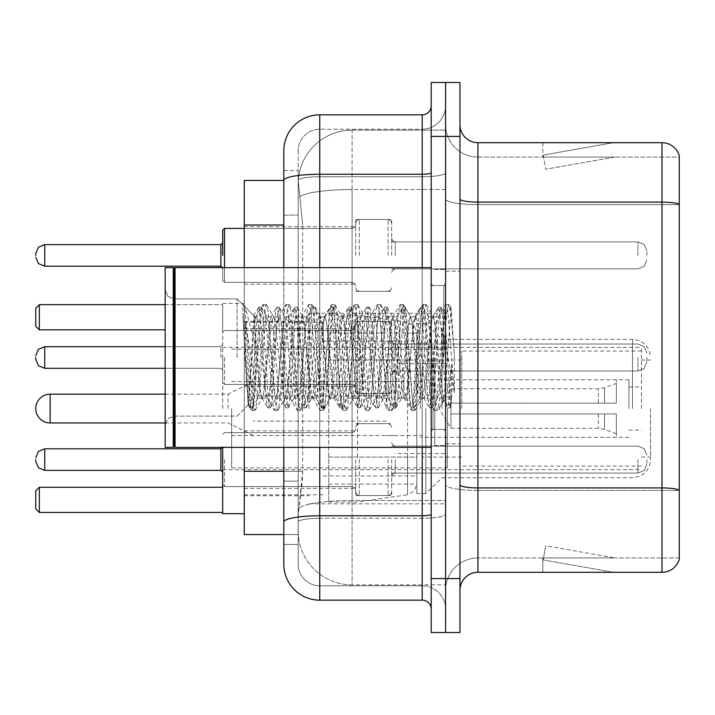 <?xml version="1.0" encoding="UTF-8"?>
<svg xmlns="http://www.w3.org/2000/svg" width="715" height="715" viewBox="0 0 715 715"><rect width="100%" height="100%" fill="white"/><g stroke="black" fill="none" stroke-linecap="round" stroke-linejoin="round"><path stroke-width="0.54" stroke-dasharray="3.58 2.68" d="M445.579 408.551L445.579 313.286L445.579 408.551M308.969 408.551L308.969 313.286L308.969 408.551M355.704 255.407L355.704 219.451L355.704 255.407M244.262 255.407L244.262 226.646L244.262 255.407M355.704 357.5L355.704 321.553L355.704 357.5M244.262 357.5L244.262 328.739L244.262 357.5M355.704 459.593L355.704 495.549L355.704 459.593M244.262 459.593L244.262 488.354L244.262 459.593M391.65 255.407L391.65 219.451L391.65 255.407M391.65 357.5L391.65 321.553L391.65 357.5M391.65 459.593L391.65 495.549L391.65 459.593M445.579 255.407L445.579 241.92L445.579 255.407M445.579 357.5L445.579 445.579L445.579 357.5M445.579 459.593L445.579 473.08L445.579 459.593M283.801 471.265L302.686 471.265L302.338 480.632L298.405 512.986L302.686 471.265L302.686 225.011L302.686 471.265L244.262 471.265L244.262 534.552L298.307 534.552L298.182 530.959A53.929 53.929 0 0 0 352.111 584.879L445.579 584.879L445.579 500.5L445.579 584.879L352.111 584.879L352.111 500.5L352.111 584.879A53.929 53.929 0 0 1 298.182 530.959L298.182 519.984L298.307 534.552L283.801 534.552L283.801 215.126L283.801 481.15L298.182 481.15L298.182 544.437L283.801 544.437L283.801 528.26L283.801 544.437L298.182 544.437L298.182 215.126L298.182 481.15L283.801 481.15M298.405 512.986L298.182 519.984L298.405 512.986M244.262 408.551L244.262 303.392L244.262 408.551M352.111 130.121L445.579 130.121L445.579 189.529L445.579 130.121L352.111 130.121A53.929 53.929 0 0 0 298.262 181.19L302.686 225.011L298.262 181.19A53.929 53.929 0 0 1 352.111 130.121L352.111 189.529L445.579 189.529L445.579 500.5L445.579 189.529L352.111 189.529L352.111 130.121A53.929 53.929 0 0 0 298.262 181.19M283.801 180.448L244.262 180.448L244.262 471.265M244.262 447.376L244.262 267.625M283.801 564.207A35.947 35.947 0 0 0 319.757 600.162L319.757 585.782A21.566 21.566 0 0 1 298.182 564.207L298.182 180.493L298.182 564.207A21.566 21.566 0 0 0 319.757 585.782L422.207 585.782L422.207 528.26L422.207 600.162A8.991 8.991 0 0 1 431.199 609.144L431.199 105.856L431.199 609.144M445.579 528.26L445.579 172.69L445.579 528.26M431.199 357.5L431.199 447.376L431.199 357.5M431.199 136.413L431.199 82.484L445.579 82.484L445.579 136.413L445.579 82.484L459.959 82.484L459.959 136.413L445.579 136.413L445.579 578.587L445.579 136.413L431.199 136.413L431.199 578.587L445.579 578.587L445.579 632.516L445.579 578.587L459.959 578.587L459.959 136.413M459.959 578.587L459.959 632.516L431.199 632.516L431.199 578.587M445.579 105.856L445.579 172.69L445.579 105.856A23.372 23.372 0 0 1 422.207 129.218A23.372 23.372 0 0 0 445.579 105.856A23.372 23.372 0 0 1 422.207 129.218L422.207 585.782L319.757 585.782L319.757 518.277L422.207 518.277A23.372 4.058 0 0 0 445.579 514.219A23.372 4.058 0 0 1 422.207 518.277L422.207 129.218L319.757 129.218L422.207 129.218M431.199 172.69A8.991 1.564 0 0 1 422.207 174.254L319.757 174.254A35.947 6.238 180 0 0 283.801 180.493L283.801 522.022A35.947 6.238 180 0 1 319.757 515.774L319.757 114.838A35.947 35.947 0 0 0 283.801 150.793A35.947 35.947 0 0 1 319.757 114.838L422.207 114.838A8.991 8.991 0 0 0 431.199 105.856A8.991 8.991 0 0 1 422.207 114.838L422.207 528.26L422.207 518.277L319.757 518.277L319.757 129.218L319.757 176.748L422.207 176.748A23.372 4.058 0 0 0 445.579 172.69A23.372 4.058 0 0 1 422.207 176.748L319.757 176.748L319.757 528.26L319.757 515.774L422.207 515.774A8.991 1.564 -0 0 0 431.199 514.219M319.757 600.162L422.207 600.162M283.801 170.563L298.182 170.563L283.801 170.563L283.801 215.126L298.182 215.126L298.182 170.563L298.182 215.126L283.801 215.126M283.801 522.022L283.801 528.26M283.801 447.376L283.801 267.625M298.182 150.793L298.182 180.493L298.182 150.793A21.566 21.566 0 0 1 319.757 129.218A21.566 21.566 0 0 0 298.182 150.793A21.566 21.566 0 0 1 319.757 129.218M445.579 609.144A23.372 23.372 0 0 0 422.207 585.782A23.372 23.372 0 0 1 445.579 609.144A23.372 23.372 0 0 0 422.207 585.782M459.959 357.5L459.959 271.217L459.959 357.5M434.792 357.5L434.792 445.579L434.792 357.5M445.579 500.402L445.579 198.993L445.579 500.402M679.25 490.159L679.25 155.647A17.973 17.973 0 0 0 661.992 142.696L661.992 487.916A17.973 3.119 180 0 1 679.25 490.159L679.25 557.923L477.933 557.923L477.933 142.696A17.973 17.973 0 0 1 459.959 124.723L459.959 198.993L459.959 124.723M459.959 590.277L459.959 198.993L459.959 590.277A17.973 17.973 0 0 1 477.933 572.304L477.933 500.402L477.933 557.923L679.25 557.923L679.25 157.077L477.933 157.077A32.354 32.354 0 0 1 445.579 124.723L445.579 198.993L445.579 124.723A32.354 32.354 0 0 0 477.933 157.077L477.933 490.41A32.354 5.622 0 0 1 445.579 484.797A32.354 5.622 0 0 0 477.933 490.41L477.933 157.077A32.354 32.354 0 0 1 445.579 124.723M612.219 572.08A14.38 14.38 0 0 0 614.721 572.304L542.819 572.304L614.721 572.304A14.38 14.38 0 0 1 612.219 572.08A14.38 14.38 0 0 0 614.721 572.304A14.38 14.38 0 0 1 612.219 572.08A14.38 14.38 0 0 0 614.721 572.304A14.38 14.38 0 0 1 612.219 572.08A14.38 14.38 0 0 0 614.721 572.304A14.38 14.38 0 0 1 612.219 572.08A14.38 14.38 0 0 0 614.721 572.304A14.38 14.38 0 0 1 612.219 572.08A14.38 14.38 0 0 0 614.721 572.304A14.38 14.38 0 0 1 612.219 572.08A14.38 14.38 0 0 0 614.721 572.304A14.38 14.38 0 0 1 612.219 572.08A14.38 14.38 0 0 0 614.721 572.304A14.38 14.38 0 0 1 612.219 572.08A14.38 14.38 0 0 0 614.721 572.304A14.38 14.38 0 0 1 612.219 572.08L543.186 559.908L612.219 572.08M542.819 557.923L542.819 572.304L542.819 557.923L543.534 557.923L543.186 559.908L543.534 557.923L542.819 557.923L542.819 572.304L542.819 557.923L543.534 557.923L543.186 559.908L543.534 557.923L542.819 557.923L542.819 572.304L542.819 557.923L543.534 557.923L543.186 559.908L543.534 557.923L542.819 557.923L542.819 572.304L542.819 557.923L543.534 557.923L543.186 559.908L543.534 557.923L542.819 557.923L542.819 572.304L542.819 557.923L543.534 557.923L543.186 559.908L543.534 557.923L542.819 557.923L542.819 572.304L542.819 557.923L543.534 557.923L543.186 559.908L543.534 557.923L542.819 557.923L542.819 572.304L542.819 557.923L543.534 557.923L543.186 559.908L543.534 557.923L542.819 557.923L542.819 572.304L542.819 557.923L543.534 557.923L543.186 559.908L543.534 557.923L542.819 557.923L542.819 572.304L542.819 557.923L543.534 557.923L543.186 559.908L543.534 557.923L542.819 557.923M459.959 484.797A17.973 3.119 0 0 0 477.933 487.916L661.992 487.916L661.992 572.304A17.973 17.973 0 0 0 679.25 559.353M661.992 572.304L477.933 572.304M679.25 155.647A17.973 17.973 0 0 0 661.992 142.696L477.933 142.696M614.721 142.696L542.819 142.696L614.721 142.696A14.38 14.38 0 0 0 612.219 142.92A14.38 14.38 0 0 1 614.721 142.696A14.38 14.38 0 0 0 612.219 142.92A14.38 14.38 0 0 1 614.721 142.696A14.38 14.38 0 0 0 612.219 142.92A14.38 14.38 0 0 1 614.721 142.696A14.38 14.38 0 0 0 612.219 142.92A14.38 14.38 0 0 1 614.721 142.696A14.38 14.38 0 0 0 612.219 142.92A14.38 14.38 0 0 1 614.721 142.696A14.38 14.38 0 0 0 612.219 142.92A14.38 14.38 0 0 1 614.721 142.696A14.38 14.38 0 0 0 612.219 142.92A14.38 14.38 0 0 1 614.721 142.696A14.38 14.38 0 0 0 612.219 142.92A14.38 14.38 0 0 1 614.721 142.696A14.38 14.38 0 0 0 612.219 142.92A14.38 14.38 0 0 1 614.721 142.696M614.721 557.923L543.534 557.923L614.721 557.923L543.534 557.923L614.721 557.923L543.534 557.923L614.721 557.923L543.534 557.923L614.721 557.923L543.534 557.923L614.721 557.923L543.534 557.923L614.721 557.923L543.534 557.923L614.721 557.923L543.534 557.923L614.721 557.923L543.534 557.923L614.721 557.923L545.679 545.751L543.534 557.923L545.679 545.751L543.534 557.923L545.679 545.751L543.534 557.923L545.679 545.751L543.534 557.923L545.679 545.751L543.534 557.923L545.679 545.751L543.534 557.923L545.679 545.751L543.534 557.923L545.679 545.751L543.534 557.923L545.679 545.751L543.534 557.923L545.679 545.751L614.721 557.923M477.933 157.077L679.25 157.077L679.25 490.41L477.933 490.41L679.25 490.41M543.534 157.077L542.819 157.077L543.534 157.077L542.819 157.077L543.534 157.077L542.819 157.077L543.534 157.077L542.819 157.077L543.534 157.077L542.819 157.077L543.534 157.077L542.819 157.077L543.534 157.077L542.819 157.077L543.534 157.077L542.819 157.077L543.534 157.077L542.819 157.077L543.534 157.077L543.186 155.092L612.219 142.92L543.186 155.092L543.534 157.077L543.186 155.092L612.219 142.92L543.186 155.092L543.534 157.077L543.186 155.092L612.219 142.92L543.186 155.092L543.534 157.077L543.186 155.092L612.219 142.92L543.186 155.092L543.534 157.077L543.186 155.092L612.219 142.92L543.186 155.092L543.534 157.077L543.186 155.092L612.219 142.92L543.186 155.092L543.534 157.077L543.186 155.092L612.219 142.92L543.186 155.092L543.534 157.077L543.186 155.092L612.219 142.92L543.186 155.092L543.534 157.077L543.186 155.092L612.219 142.92L543.186 155.092L543.534 157.077L614.721 157.077L543.534 157.077L614.721 157.077L543.534 157.077L614.721 157.077L543.534 157.077L614.721 157.077L543.534 157.077L614.721 157.077L543.534 157.077L614.721 157.077L543.534 157.077L614.721 157.077L543.534 157.077L614.721 157.077L543.534 157.077L614.721 157.077L543.534 157.077L545.679 169.249L543.534 157.077M445.579 590.277A32.354 32.354 0 0 1 477.933 557.923A32.354 32.354 0 0 0 445.579 590.277A32.354 32.354 0 0 1 477.933 557.923M542.819 142.696L542.819 157.077L542.819 142.696M614.721 157.077L545.679 169.249L614.721 157.077M174.156 446.473L173.253 447.376L173.253 267.625L173.253 447.376L173.253 267.625L174.156 268.527L174.156 446.473L174.156 357.5L174.156 446.473L175.059 447.376L175.059 267.625L175.059 357.5L175.059 267.625L431.199 267.625M173.253 447.376L165.165 447.376L165.165 267.625L165.165 425.094L165.165 267.625L173.253 267.625M237.067 357.5L237.067 298.888L237.067 357.5M441.986 357.5L441.986 388.2L443.97 399.614L451.156 308.12L454.338 354.452L454.338 392.615L448.046 357.5L441.986 331.394L441.986 357.5L438.983 392.687L437.491 398.13L441.986 398.13L441.986 357.5L444.828 314.019L450.53 406.683L451.71 397.281L451.71 364.614C448.752 388.459 445.508 399.631 441.986 398.13C440.485 395.726 438.983 382.185 437.491 357.5L434.497 322.313L432.995 316.87L432.62 317.192L431.494 322.313L425.505 392.687L424.004 398.13L423.629 397.808L422.511 392.687L416.514 322.313L415.022 316.87L414.646 317.192L413.52 322.313L407.532 392.687L406.031 398.13L405.655 397.808L404.538 392.687L398.541 322.313L397.048 316.87L395.547 322.313L389.559 392.687L388.057 398.13L386.556 392.687L380.568 322.313L379.066 316.87L377.574 322.313L371.577 392.687L370.084 398.13L368.582 392.687L362.594 322.313L361.093 316.87L359.6 322.313L353.603 392.687L352.111 398.13L350.609 392.687L344.621 322.313L343.12 316.87L341.618 322.313L335.63 392.687L334.128 398.13L332.636 392.687L326.639 322.313L325.146 316.87L323.645 322.313L317.657 392.687L316.155 398.13L314.663 392.687L308.666 322.313L307.173 316.87L305.671 322.313L299.683 392.687L298.182 398.13L296.689 392.687L290.692 322.313L289.2 316.87L287.698 322.313L281.71 392.687L280.209 398.13L278.707 392.687L272.719 322.313L271.217 316.87L269.725 322.313L263.728 392.687L262.235 398.13L260.734 392.687L253.905 315.726L248.203 404.967L245.361 357.5L245.317 321.384L255.041 381.238L255.041 324.807M437.491 398.13L435.989 392.687L430.001 322.313L428.5 316.87L427.007 322.313L421.01 392.687L419.517 398.13L418.016 392.687L412.028 322.313L410.526 316.87L409.025 322.313L403.037 392.687L401.535 398.13L400.043 392.687L394.045 322.313L392.553 316.87L391.051 322.313L385.063 392.687L383.562 398.13L382.069 392.687L376.072 322.313L374.58 316.87L373.078 322.313L367.09 392.687L365.588 398.13L364.087 392.687L358.099 322.313L356.597 316.87L355.105 322.313L349.108 392.687L347.615 398.13L346.114 392.687L340.126 322.313L338.624 316.87L337.131 322.313L331.134 392.687L329.642 398.13L328.14 392.687L322.152 322.313L320.651 316.87L319.149 322.313L313.161 392.687L312.044 397.808L311.669 398.13L310.167 392.687L304.179 322.313L302.677 316.87L301.176 322.313L295.188 392.687L294.062 397.808L293.686 398.13L292.194 392.687L286.197 322.313L284.704 316.87L283.203 322.313L277.214 392.687L276.088 397.808L275.713 398.13L274.22 392.687L268.223 322.313L266.731 316.87L265.229 322.313L259.241 392.687L257.74 398.13L256.238 392.687L255.041 381.238M441.986 398.13L447.295 407.604L446.097 401.115L440.109 313.885L438.608 307.137L437.115 313.885L431.118 401.115L429.626 407.863L428.124 401.115L422.136 313.885L420.635 307.137L419.142 313.885L413.145 401.115L411.652 407.863L410.151 401.115L404.163 313.885L402.661 307.137L401.16 313.885L395.172 401.115L393.67 407.863L392.178 401.115L386.18 313.885L384.688 307.137L383.186 313.885L377.198 401.115L375.697 407.863L374.204 401.115L368.207 313.885L366.715 307.137L365.213 313.885L359.225 401.115L357.723 407.863L356.231 401.115L350.234 313.885L348.741 307.137L347.24 313.885L341.252 401.115L339.75 407.863L338.249 401.115L332.261 313.885L330.759 307.137L329.266 313.885L323.269 401.115L321.777 407.863L320.275 401.115L314.287 313.885L312.786 307.137L311.293 313.885L305.296 401.115L303.804 407.863L302.302 401.115L296.314 313.885L294.812 307.137L293.311 313.885L287.323 401.115L285.821 407.863L284.329 401.115L278.332 313.885L276.839 307.137L275.338 313.885L269.349 401.115L267.848 407.863L266.355 401.115L260.358 313.885L258.866 307.137L257.364 313.885L251.376 401.115L249.875 407.863L248.382 401.115L245.317 356.195M451.71 364.614L449.1 401.115L447.295 407.604M451.71 397.281L450.155 407.604L448.35 401.115L442.353 313.885L440.86 307.137L439.359 313.885L433.37 401.115L431.869 407.863L430.376 401.115L424.379 313.885L422.887 307.137L421.385 313.885L415.397 401.115L413.896 407.863L412.394 401.115L406.406 313.885L404.905 307.137L403.412 313.885L397.415 401.115L395.922 407.863L394.421 401.115L388.433 313.885L386.931 307.137L385.439 313.885L379.442 401.115L377.949 407.863L376.447 401.115L370.459 313.885L368.958 307.137L367.465 313.885L361.468 401.115L359.976 407.863L358.474 401.115L352.486 313.885L350.985 307.137L349.483 313.885L343.495 401.115L341.993 407.863L340.501 401.115L334.504 313.885L333.315 307.396L331.51 313.885L325.522 401.115L324.02 407.863L322.528 401.115L316.531 313.885L315.342 307.396L313.536 313.885L307.548 401.115L306.047 407.863L304.545 401.115L298.557 313.885L297.369 307.396L295.563 313.885L289.566 401.115L288.074 407.863L286.572 401.115L280.584 313.885L279.386 307.396L277.59 313.885L271.593 401.115L270.1 407.863L268.599 401.115L262.611 313.885L261.413 307.396L259.608 313.885L253.619 401.115L252.431 407.604L250.625 401.115L245.317 321.384M650.489 408.551L650.489 459.781L650.489 408.551M641.507 408.551L641.507 347.436L641.507 408.551M222.687 513.701L222.687 447.376M323.35 408.551L323.35 322.268L323.35 408.551M416.818 408.551L416.818 493.573L416.818 408.551M425.8 408.551L425.8 493.573L425.8 408.551M441.986 408.551L441.986 339.348L441.986 408.551M222.687 408.551L222.687 303.392L222.687 408.551M222.687 487.281L222.687 512.441L222.687 487.281L39.343 487.281L35.75 490.874L35.75 508.848L39.343 512.441L222.687 512.441M165.165 304.653L222.687 304.653L222.687 329.821L222.687 304.653L39.343 304.653L35.75 308.245L35.75 326.228L39.343 329.821L165.165 329.821M39.343 512.441L39.343 487.281M39.343 329.821L39.343 304.653M461.756 408.551L461.756 351.029L461.756 408.551M628.923 408.551L628.923 379.79L628.923 408.551M422.207 408.551L422.207 457.082L422.207 408.551M231.678 408.551L231.678 467.869L231.678 408.551M447.376 408.551L447.376 467.869L447.376 408.551M416.818 457.073L416.818 333.056L416.818 360.02L328.739 360.02L328.739 502.019L328.739 457.082L416.818 457.073L416.818 484.064L328.739 484.046L328.739 457.082L416.818 457.082M357.5 457.082L357.5 315.083L357.5 360.02L328.739 360.02L328.739 333.056L328.739 484.046M407.586 360.02L407.586 494.735L414.191 491.107L416.818 484.064L416.818 333.038L416.818 360.02L357.5 360.02M395.243 408.551L395.243 363.613L395.243 408.551M386.261 408.551L386.261 381.587L386.261 408.551M253.244 408.551L253.244 381.587L253.244 408.551M228.085 408.551L228.085 394.171L228.085 408.551M450.968 408.551L450.968 388.772L450.968 413.94L450.968 403.153L450.968 413.94L616.339 413.94L616.339 437.312L616.339 413.94L450.968 413.94L616.339 413.94L616.339 433.71L616.339 413.94L450.968 413.94L450.968 428.321L450.968 408.551M420.411 408.551L420.411 363.613L420.411 408.551M450.968 403.153L616.339 403.153L616.339 379.79L616.339 403.153L450.968 403.153L616.339 403.153L616.339 383.383L616.339 403.153L450.968 403.153M441.986 331.394L440.735 322.313L438.84 316.87L436.937 322.313L429.322 392.687L427.418 398.13L425.523 392.687L417.909 322.313L416.005 316.87L415.406 317.38L414.11 322.313L406.495 392.687L404.592 398.13L402.688 392.687L395.082 322.313L393.179 316.87L392.58 317.38L391.275 322.313L383.669 392.687L381.765 398.13L379.862 392.687L372.256 322.313L370.352 316.87L368.448 322.313L360.843 392.687L358.939 398.13L357.035 392.687L349.429 322.313L347.526 316.87L345.622 322.313L338.016 392.687L336.113 398.13L334.209 392.687L326.594 322.313L324.699 316.87L322.796 322.313L315.181 392.687L313.286 398.13L311.382 392.687L303.768 322.313L301.864 316.87L299.969 322.313L292.355 392.687L290.451 398.13L288.547 392.687L280.941 322.313L279.038 316.87L277.134 322.313L269.528 392.687L267.625 398.13L265.721 392.687L258.115 322.313L256.211 316.87L255.041 318.827L255.041 316.87L255.041 344.353L245.468 307.718L244.307 306.127L242.689 305.377L244.932 357.5L248.221 404.511L251.466 410.088L250.027 403.394L242.689 313.858M441.986 388.2L435.033 322.313L433.129 316.87L431.225 322.313L423.62 392.687L421.716 398.13L419.812 392.687L412.206 322.313L410.303 316.87L408.399 322.313L400.793 392.687L398.89 398.13L396.986 392.687L389.371 322.313L387.476 316.87L385.573 322.313L377.958 392.687L376.063 398.13L374.159 392.687L366.545 322.313L364.641 316.87L362.746 322.313L355.132 392.687L353.228 398.13L351.324 392.687L343.718 322.313L341.815 316.87L339.911 322.313L332.305 392.687L330.401 398.13L328.498 392.687L320.892 322.313L318.988 316.87L317.085 322.313L309.479 392.687L307.575 398.13L305.671 392.687L298.066 322.313L296.761 317.38L296.162 316.87L294.258 322.313L286.652 392.687L284.749 398.13L282.845 392.687L275.239 322.313L273.934 317.38L273.336 316.87L271.432 322.313L263.817 392.687L262.521 397.62L261.922 398.13L260.019 392.687L255.041 344.353M253.905 315.726L237.067 298.888L174.156 298.888L167.855 296.305L165.165 289.906L167.855 296.305L174.156 298.888L237.067 298.888L242.689 304.51L242.689 305.377L243.368 304.51L243.833 304.912L245.468 307.718M255.041 318.827C254.066 325.021 253.101 337.909 252.163 357.5L248.221 404.511M454.338 392.615L447.876 311.606L445.972 304.51L444.069 311.606L436.454 403.394L434.559 410.49L434.094 410.088L432.655 403.394L425.041 311.606L423.146 304.51L421.242 311.606L413.628 403.394L411.724 410.49L411.259 410.088L409.829 403.394L402.214 311.606L400.311 304.51L398.416 311.606L390.801 403.394L388.897 410.49L388.433 410.088L386.994 403.394L379.388 311.606L377.484 304.51L375.581 311.606L367.975 403.394L366.071 410.49L365.606 410.088L364.167 403.394L356.562 311.606L354.658 304.51L352.754 311.606L345.148 403.394L343.245 410.49L341.341 403.394L333.735 311.606L331.832 304.51L329.928 311.606L322.322 403.394L320.418 410.49L318.515 403.394L310.9 311.606L309.005 304.51L307.101 311.606L299.487 403.394L297.592 410.49L295.688 403.394L288.074 311.606L286.17 304.51L284.275 311.606L276.66 403.394L274.757 410.49L272.853 403.394L265.247 311.606L263.343 304.51L261.44 311.606L253.834 403.394L251.93 410.49L251.466 410.088M454.338 354.452L450.727 311.606L448.823 304.51L446.92 311.606L439.314 403.394L437.41 410.49L435.507 403.394L427.901 311.606L425.997 304.51L424.093 311.606L416.488 403.394L414.584 410.49L412.68 403.394L405.065 311.606L403.171 304.51L401.267 311.606L393.652 403.394L391.757 410.49L389.854 403.394L382.239 311.606L380.335 304.51L378.441 311.606L370.826 403.394L368.922 410.49L367.027 403.394L359.413 311.606L357.509 304.51L355.605 311.606L347.999 403.394L346.096 410.49L344.192 403.394L336.586 311.606L334.683 304.51L332.779 311.606L325.173 403.394L323.269 410.49L321.366 403.394L313.76 311.606L311.856 304.51L309.953 311.606L302.347 403.394L300.443 410.49L298.539 403.394L290.933 311.606L289.03 304.51L287.126 311.606L279.511 403.394L277.617 410.49L275.713 403.394L268.098 311.606L266.195 304.51L264.3 311.606L256.685 403.394L254.781 410.49L252.887 403.394L245.272 311.606L243.833 304.912M222.687 459.593L222.687 484.761L222.687 459.593M35.75 459.593L35.75 461.398L35.75 459.593M646.896 459.593L646.896 464.089L646.896 459.593M222.687 357.5L222.687 382.668L222.687 357.5M35.75 357.5L35.75 359.296L35.75 357.5M646.896 357.5L646.896 361.996L646.896 357.5M222.687 255.407L222.687 230.239L222.687 255.407M35.75 255.407L35.75 253.602L35.75 255.407M646.896 255.407L646.896 250.911L646.896 255.407M222.687 267.625L222.687 280.566L222.687 267.625M352.111 500.5A53.929 9.367 180 0 0 298.834 508.419A53.929 9.367 180 0 1 352.111 500.5L445.579 500.5L352.111 500.5L352.111 189.529L352.111 500.5M299.594 196.768A53.929 9.367 180 0 1 352.111 189.529A53.929 9.367 180 0 0 299.594 196.768M298.182 530.959A53.929 53.929 0 0 0 352.111 584.879M283.801 225.011L244.262 225.011M319.757 267.625L319.757 447.376M422.207 447.376L422.207 267.625M319.757 176.748A21.566 3.745 180 0 0 298.182 180.493A21.566 3.745 180 0 1 319.757 176.748M319.757 518.277A21.566 3.745 180 0 0 298.182 522.022A21.566 3.745 180 0 1 319.757 518.277M319.757 585.782A21.566 21.566 0 0 1 298.182 564.207M459.959 198.993A17.973 3.119 0 0 0 477.933 202.113L661.992 202.113A17.973 3.119 180 0 1 679.25 204.365M679.25 204.615L477.933 204.615A32.354 5.622 0 0 1 445.579 198.993A32.354 5.622 0 0 0 477.933 204.615L679.25 204.615M443.783 357.5L443.783 285.598L443.783 357.5M432.995 357.5L432.995 429.402L432.995 357.5M632.516 408.551L632.516 339.348L632.516 408.551M328.739 502.019L357.5 502.019L407.586 494.735L407.586 457.082M50.13 394.171L50.13 422.931M604.515 413.94L604.515 429.411L604.515 413.94M598.366 413.94L598.366 428.321L598.366 413.94M604.515 403.153L604.515 387.691L604.515 403.153M598.366 403.153L598.366 388.772L598.366 403.153M224.483 459.593L224.483 486.558L224.483 459.593M220.89 459.593L220.89 470.381L220.89 448.814L220.89 470.381L220.89 448.814L220.89 470.381L220.89 448.814L220.89 470.381L220.89 448.814L220.89 470.381L220.89 448.814L220.89 470.381L220.89 448.814L220.89 470.381L220.89 448.814L220.89 470.381L220.89 448.814L220.89 470.381L220.89 448.814L220.89 470.381L220.89 448.814L220.89 470.381L220.89 448.814L220.89 470.381L220.89 448.814L220.89 470.381L220.89 448.814L220.89 470.381L220.89 448.814L220.89 470.381L222.687 472.177L220.89 470.381L222.687 472.177L220.89 470.381L222.687 472.177L220.89 470.381L222.687 472.177L220.89 470.381L222.687 472.177L220.89 470.381L222.687 472.177L220.89 470.381L222.687 472.177L220.89 470.381L44.741 470.381L44.741 448.814L44.741 470.381L44.741 448.814L44.741 470.381L44.741 448.814L44.741 470.381L44.741 448.814L44.741 470.381L44.741 448.814L44.741 470.381L44.741 448.814L44.741 470.381L44.741 448.814L44.741 470.381L44.741 448.814L44.741 470.381L44.741 448.814L44.741 470.381L44.741 448.814L44.741 470.381L44.741 448.814L44.741 470.381L44.741 448.814L44.741 470.381L44.741 448.814L44.741 470.381L44.741 448.814L44.741 470.381L44.741 448.814L38.431 451.397L35.75 457.797L38.431 451.397L44.741 448.814L220.89 448.814L220.89 459.593M395.243 459.593L395.243 473.08L395.243 459.593M388.057 459.593L388.057 495.549L388.057 459.593M359.296 459.593L359.296 495.549L359.296 459.593M352.111 459.593L352.111 486.558L352.111 459.593M637.905 459.593L637.905 473.08L637.905 459.593M224.483 357.5L224.483 384.464L224.483 357.5M220.89 357.5L220.89 346.712L220.89 357.5M35.75 359.296L38.431 365.705L44.741 368.288L220.89 368.288L44.741 368.288L38.431 365.705L35.75 359.296L38.431 365.705L44.741 368.288L220.89 368.288L44.741 368.288L38.431 365.705L35.75 359.296L38.431 365.705L44.741 368.288L220.89 368.288L44.741 368.288L38.431 365.705L35.75 359.296L38.431 365.705L44.741 368.288L220.89 368.288L44.741 368.288L38.431 365.705L35.75 359.296L38.431 365.705L44.741 368.288L220.89 368.288L44.741 368.288L38.431 365.705L35.75 359.296L38.431 365.705L44.741 368.288L220.89 368.288L44.741 368.288L38.431 365.705L35.75 359.296L38.431 365.705L44.741 368.288L44.741 346.712L44.741 368.288L44.741 346.712L44.741 368.288L44.741 346.712L44.741 368.288L44.741 346.712L44.741 368.288L44.741 346.712L44.741 368.288L44.741 346.712L44.741 368.288L44.741 346.712L44.741 368.288L44.741 346.712L44.741 368.288L44.741 346.712L44.741 368.288L44.741 346.712L44.741 368.288L44.741 346.712L44.741 368.288L44.741 346.712L44.741 368.288L44.741 346.712L44.741 357.5L44.741 346.712L220.89 346.712L222.687 344.916L220.89 346.712L222.687 344.916L220.89 346.712L222.687 344.916L220.89 346.712L222.687 344.916L220.89 346.712L222.687 344.916L220.89 346.712L222.687 344.916L220.89 346.712L222.687 344.916L220.89 346.712L44.741 346.712L38.431 349.295L35.75 355.704L38.431 349.295L44.741 346.712L220.89 346.712L44.741 346.712L38.431 349.295L35.75 355.704L38.431 349.295L44.741 346.712L220.89 346.712L44.741 346.712L38.431 349.295L35.75 355.704L38.431 349.295L44.741 346.712L220.89 346.712L44.741 346.712L38.431 349.295L35.75 355.704L38.431 349.295L44.741 346.712L220.89 346.712L44.741 346.712L38.431 349.295L35.75 355.704L38.431 349.295L44.741 346.712L220.89 346.712L44.741 346.712L38.431 349.295L35.75 355.704L38.431 349.295L44.741 346.712L165.165 346.712M395.243 357.5L395.243 344.022L395.243 357.5M388.057 357.5L388.057 393.447L388.057 357.5M359.296 357.5L359.296 393.447L359.296 357.5M352.111 357.5L352.111 330.536L352.111 357.5M637.905 357.5L637.905 370.978L637.905 357.5M224.483 267.625L224.483 228.442L224.483 282.362L224.483 228.442L224.483 282.362L224.483 228.442L224.483 282.362L224.483 228.442L224.483 282.362L224.483 228.442L224.483 282.362L224.483 228.442L224.483 282.362L224.483 228.442L224.483 282.362L224.483 228.442L224.483 282.362L224.483 228.442L224.483 282.362L224.483 228.442L224.483 282.362L224.483 228.442L224.483 282.362L224.483 228.442L224.483 282.362L224.483 228.442L224.483 282.362L224.483 228.442L224.483 282.362L224.483 228.442L224.483 282.362L224.483 228.442L224.483 255.407L224.483 228.442L352.111 228.442L352.111 282.362L352.111 228.442L352.111 282.362L352.111 228.442L352.111 282.362L352.111 228.442L352.111 282.362L352.111 228.442L352.111 282.362L352.111 228.442L352.111 282.362L352.111 228.442L352.111 282.362L352.111 228.442L352.111 282.362L352.111 228.442L352.111 282.362L352.111 228.442L352.111 282.362L352.111 228.442L352.111 282.362L352.111 228.442L352.111 282.362L352.111 228.442L352.111 282.362L352.111 228.442L352.111 282.362L352.111 228.442L352.111 282.362L352.111 228.442L352.111 282.362L352.111 228.442L354.631 227.406L355.704 224.85L354.631 227.406L352.111 228.442L354.631 227.406L355.704 224.85L354.631 227.406L352.111 228.442L354.631 227.406L355.704 224.85L354.631 227.406L352.111 228.442L354.631 227.406L355.704 224.85L354.631 227.406L352.111 228.442L354.631 227.406L355.704 224.85L354.631 227.406L352.111 228.442L354.631 227.406L355.704 224.85L354.631 227.406L352.111 228.442L354.631 227.406L355.704 224.85L354.631 227.406L352.111 228.442L354.631 227.406L355.704 224.85L354.631 227.406L352.111 228.442L354.631 227.406L355.704 224.85M220.89 255.407L220.89 244.619L220.89 266.186L220.89 244.619L220.89 266.186L220.89 244.619L220.89 266.186L220.89 244.619L220.89 266.186L220.89 244.619L220.89 266.186L220.89 244.619L220.89 266.186L220.89 244.619L220.89 266.186L220.89 244.619L220.89 266.186L220.89 244.619L220.89 266.186L220.89 244.619L220.89 266.186L220.89 244.619L220.89 266.186L220.89 244.619L220.89 266.186L220.89 244.619L220.89 266.186L220.89 244.619L220.89 266.186L220.89 244.619L220.89 266.186L220.89 244.619L220.89 266.186L220.89 255.407L220.89 266.186L222.687 267.982L220.89 266.186L222.687 267.982L220.89 266.186L222.687 267.982L220.89 266.186L222.687 267.982L220.89 266.186L222.687 267.982L220.89 266.186L222.687 267.982L220.89 266.186L222.687 267.982L220.89 266.186L222.687 267.982L220.89 266.186L44.741 266.186L44.741 244.619L44.741 266.186L44.741 244.619L44.741 266.186L44.741 244.619L44.741 266.186L44.741 244.619L44.741 266.186L44.741 244.619L44.741 266.186L44.741 244.619L44.741 266.186L44.741 244.619L44.741 266.186L44.741 244.619L44.741 266.186L44.741 244.619L44.741 266.186L44.741 244.619L44.741 266.186L44.741 244.619L44.741 266.186L44.741 244.619L44.741 266.186L44.741 244.619L44.741 266.186L44.741 244.619L44.741 266.186L44.741 244.619L44.741 266.186L44.741 244.619L44.741 255.407L44.741 244.619L220.89 244.619L220.89 255.407M395.243 255.407L395.243 241.92L395.243 255.407M388.057 255.407L388.057 219.451L388.057 255.407M359.296 255.407L359.296 219.451L359.296 255.407M637.905 255.407L637.905 241.92L637.905 255.407M352.111 255.407L352.111 282.362L352.111 255.407M308.969 313.286L445.579 313.286M244.262 226.646L355.704 226.646M244.262 328.739L355.704 328.739L244.262 328.739M244.262 430.841L355.704 430.841M355.704 219.451L391.65 219.451M355.704 321.553L391.65 321.553L355.704 321.553M355.704 423.646L391.65 423.646M391.65 241.92L445.579 241.92M391.65 344.022L445.579 344.022L391.65 344.022M391.65 446.115L445.579 446.115M244.262 321.375L308.969 321.375M244.262 495.727L308.969 495.727M391.65 473.08L445.579 473.08M391.65 370.978L445.579 370.978L391.65 370.978M391.65 268.885L445.579 268.885M355.704 495.549L391.65 495.549M355.704 393.447L391.65 393.447L355.704 393.447M355.704 291.354L391.65 291.354M244.262 488.354L355.704 488.354M244.262 386.261L355.704 386.261L244.262 386.261M244.262 284.159L355.704 284.159M308.969 503.816L445.579 503.816M431.199 285.598L445.579 285.598L431.199 285.598M431.199 429.402L445.579 429.402L431.199 429.402M445.579 271.217L459.959 271.217L445.579 271.217M434.792 445.579L445.579 445.579L434.792 445.579M434.792 269.421L445.579 269.421L434.792 269.421M445.579 443.783L459.959 443.783L445.579 443.783M443.783 285.598L445.579 283.801L443.783 285.598L432.995 285.598L431.199 283.801L432.995 285.598L443.783 285.598M432.995 429.402L443.783 429.402L445.579 431.199L443.783 429.402L432.995 429.402L431.199 431.199L432.995 429.402M175.059 447.376L431.199 447.376M248.552 404.627L237.067 416.112L174.156 416.112L167.855 418.695L165.165 425.094L167.855 418.695L174.156 416.112L237.067 416.112L248.203 404.967M266.731 316.87L271.217 316.87M284.704 316.87L289.2 316.87M302.677 316.87L307.173 316.87M320.651 316.87L325.146 316.87M338.624 316.87L343.12 316.87M356.597 316.87L361.093 316.87M374.58 316.87L379.066 316.87M392.553 316.87L397.048 316.87M410.526 316.87L415.022 316.87M428.5 316.87L432.995 316.87M257.74 398.13L262.235 398.13M275.713 398.13L280.209 398.13M293.686 398.13L298.182 398.13M311.669 398.13L316.155 398.13M329.642 398.13L334.128 398.13M347.615 398.13L352.111 398.13M365.588 398.13L370.084 398.13M383.562 398.13L388.057 398.13M401.535 398.13L406.031 398.13M419.517 398.13L424.004 398.13M444.828 314.019L450.843 308.004M450.53 406.683L443.604 399.757M174.156 268.527L175.059 267.625M447.599 407.863L449.842 407.863M438.608 307.137L440.86 307.137M429.626 407.863L431.869 407.863M420.635 307.137L422.887 307.137M411.652 407.863L413.896 407.863M402.661 307.137L404.905 307.137M393.67 407.863L395.922 407.863M384.688 307.137L386.931 307.137M375.697 407.863L377.949 407.863M366.715 307.137L368.958 307.137M357.723 407.863L359.976 407.863M348.741 307.137L350.985 307.137M339.75 407.863L341.993 407.863M330.759 307.137L333.011 307.137M321.777 407.863L324.02 407.863M312.786 307.137L315.038 307.137M303.804 407.863L306.047 407.863M294.812 307.137L297.056 307.137M285.821 407.863L288.074 407.863M276.839 307.137L279.082 307.137M267.848 407.863L270.1 407.863M258.866 307.137L261.109 307.137M249.875 407.863L252.118 407.863M445.052 314.1L441.164 307.396M450.727 406.612L450.155 407.604M432.173 407.604L437.866 397.808M423.191 307.396L428.875 317.192M414.2 407.604L419.893 397.808M405.217 307.396L410.902 317.192M396.226 407.604L401.919 397.808M387.235 307.396L392.928 317.192M378.253 407.604L383.937 397.808M369.262 307.396L374.955 317.192M360.28 407.604L365.964 397.808M351.288 307.396L356.982 317.192M342.306 407.604L347.991 397.808M333.315 307.396L338.999 317.192M324.324 407.604L330.017 397.808M315.342 307.396L321.026 317.192M306.351 407.604L312.044 397.808M297.369 307.396L303.053 317.192M288.377 407.604L294.062 397.808M279.386 307.396L285.079 317.192M270.404 407.604L276.088 397.808M261.413 307.396L267.106 317.192M252.431 407.604L258.115 397.808M432.62 317.192L438.304 307.396M423.629 397.808L429.322 407.604M414.646 317.192L420.331 307.396M405.655 397.808L411.34 407.604M396.664 317.192L402.357 307.396M387.682 397.808L393.366 407.604M378.691 317.192L384.384 307.396M369.709 397.808L375.393 407.604M360.718 317.192L366.411 307.396M351.735 397.808L357.42 407.604M342.744 317.192L348.428 307.396M333.753 397.808L339.446 407.604M324.771 317.192L330.455 307.396M315.78 397.808L321.473 407.604M306.798 317.192L312.482 307.396M297.806 397.808L303.491 407.604M288.815 317.192L294.509 307.396M279.833 397.808L285.517 407.604M270.842 317.192L276.535 307.396M261.86 397.808L267.544 407.604M253.664 315.816L258.562 307.396M247.998 404.896L249.571 407.604M416.818 493.573L425.8 493.573L441.986 477.754L632.516 477.754C643.428 476.691 649.426 470.693 650.489 459.781M641.507 360.02L650.489 360.02M244.262 494.825L323.35 494.825M323.35 475.958L416.818 475.958M222.687 347.436L641.507 347.436M222.687 469.666L641.507 469.666M416.818 323.529L425.8 323.529L441.986 339.348L632.516 339.348C643.428 340.411 649.426 346.4 650.489 357.321M323.35 341.144L416.818 341.144M244.262 322.268L323.35 322.268M222.687 303.392L244.262 303.392M641.507 457.082L650.489 457.082M641.507 466.064L461.756 466.064M628.923 386.976L641.507 386.976M461.756 457.082L422.207 457.082M628.923 379.79L422.207 379.79M641.507 351.029L461.756 351.029M628.923 430.117L641.507 430.117M461.756 360.02L422.207 360.02M628.923 437.312L422.207 437.312M231.678 467.869L447.376 467.869M231.678 381.587L422.207 381.587M422.207 363.613L447.376 363.613M231.678 349.233L447.376 349.233M231.678 435.507L422.207 435.507M422.207 453.489L447.376 453.489M328.739 315.083L357.5 315.083L407.586 322.367L414.191 325.986L416.818 333.038L328.739 333.056M395.243 435.507L386.261 435.507M386.261 421.135L253.244 421.135M165.165 422.931L228.085 422.931L253.244 435.507M616.339 433.71L604.515 429.411L598.366 428.321L450.968 428.321L439.09 408.551L450.968 388.772L598.366 388.772L604.515 387.691L616.339 383.383M616.339 437.312L420.411 437.312M420.411 453.489L395.243 453.489M420.411 363.613L395.243 363.613M616.339 379.79L420.411 379.79M253.244 381.587L228.085 394.171L165.165 394.171M386.261 395.967L253.244 395.967M395.243 381.587L386.261 381.587M273.336 316.87L279.038 316.87M296.162 316.87L301.864 316.87M318.988 316.87L324.699 316.87M341.815 316.87L347.526 316.87M364.641 316.87L370.352 316.87M387.476 316.87L393.179 316.87M410.303 316.87L416.005 316.87M433.129 316.87L438.84 316.87M261.922 398.13L267.625 398.13M284.749 398.13L290.451 398.13M307.575 398.13L313.286 398.13M330.401 398.13L336.113 398.13M353.228 398.13L358.939 398.13M376.063 398.13L381.765 398.13M398.89 398.13L404.592 398.13M421.716 398.13L427.418 398.13M256.211 316.87L255.041 316.87L244.307 306.127M445.972 304.51L448.823 304.51M434.559 410.49L437.41 410.49M423.146 304.51L425.997 304.51M411.724 410.49L414.584 410.49M400.311 304.51L403.171 304.51M388.897 410.49L391.757 410.49M377.484 304.51L380.335 304.51M366.071 410.49L368.922 410.49M354.658 304.51L357.509 304.51M343.245 410.49L346.096 410.49M331.832 304.51L334.683 304.51M320.418 410.49L323.269 410.49M309.005 304.51L311.856 304.51M297.592 410.49L300.443 410.49M286.17 304.51L289.03 304.51M274.757 410.49L277.617 410.49M263.343 304.51L266.195 304.51M251.93 410.49L254.781 410.49M242.689 304.51L243.368 304.51M443.979 399.622L437.875 410.088M451.156 308.12L449.288 304.912M426.462 304.912L433.728 317.38M415.049 410.088L422.315 397.62M403.635 304.912L410.902 317.38M392.222 410.088L399.488 397.62M380.809 304.912L388.075 317.38M369.387 410.088L376.662 397.62M357.974 304.912L365.249 317.38M346.56 410.088L353.836 397.62M335.147 304.912L342.422 317.38M323.734 410.088L331 397.62M312.321 304.912L319.587 317.38M300.908 410.088L308.174 397.62M289.495 304.912L296.761 317.38M278.081 410.088L285.348 397.62M266.668 304.912L273.934 317.38M255.255 410.088L262.521 397.62M438.232 317.38L445.508 304.912M426.819 397.62L434.094 410.088M415.406 317.38L422.672 304.912M403.993 397.62L411.259 410.088M392.58 317.38L399.846 304.912M381.167 397.62L388.433 410.088M369.753 317.38L377.019 304.912M358.34 397.62L365.606 410.088M346.918 317.38L354.193 304.912M335.505 397.62L342.78 410.088M324.092 317.38L331.367 304.912M312.678 397.62L319.954 410.088M301.265 317.38L308.531 304.912M289.852 397.62L297.118 410.088M278.439 317.38L285.705 304.912M267.026 397.62L274.292 410.088M255.613 317.38L262.879 304.912M222.687 434.434L224.483 432.638L352.111 432.638L224.483 432.638L222.687 434.434L224.483 432.638L352.111 432.638L224.483 432.638L222.687 434.434L224.483 432.638L352.111 432.638L224.483 432.638L222.687 434.434L224.483 432.638L352.111 432.638L224.483 432.638L222.687 434.434L224.483 432.638L352.111 432.638L224.483 432.638L222.687 434.434L224.483 432.638L352.111 432.638L224.483 432.638L222.687 434.434L224.483 432.638L352.111 432.638L224.483 432.638L222.687 434.434L224.483 432.638L352.111 432.638L354.631 431.601L355.704 429.036L354.631 431.601L352.111 432.638L354.631 431.601L355.704 429.036L354.631 431.601L352.111 432.638L354.631 431.601L355.704 429.036L354.631 431.601L352.111 432.638L354.631 431.601L355.704 429.036L354.631 431.601L352.111 432.638L354.631 431.601L355.704 429.036L354.631 431.601L352.111 432.638L354.631 431.601L355.704 429.036L354.631 431.601L352.111 432.638L354.631 431.601L355.704 429.036L354.631 431.601L352.111 432.638L354.631 431.601L355.704 429.036M391.65 476.673L392.723 474.108L395.243 473.08L637.905 473.08L395.243 473.08L392.723 474.108L391.65 476.673L392.723 474.108L395.243 473.08L637.905 473.08L395.243 473.08L392.723 474.108L391.65 476.673L392.723 474.108L395.243 473.08L637.905 473.08L395.243 473.08L392.723 474.108L391.65 476.673L392.723 474.108L395.243 473.08L637.905 473.08L395.243 473.08L392.723 474.108L391.65 476.673L392.723 474.108L395.243 473.08L637.905 473.08L395.243 473.08L392.723 474.108L391.65 476.673L392.723 474.108L395.243 473.08L637.905 473.08L395.243 473.08L392.723 474.108L391.65 476.673L392.723 474.108L395.243 473.08L637.905 473.08L395.243 473.08L392.723 474.108L391.65 476.673L392.723 474.108L395.243 473.08L637.905 473.08L644.215 470.497L646.896 464.089L644.215 470.497L637.905 473.08L644.215 470.497L646.896 464.089L644.215 470.497L637.905 473.08L644.215 470.497L646.896 464.089L644.215 470.497L637.905 473.08L644.215 470.497L646.896 464.089L644.215 470.497L637.905 473.08L644.215 470.497L646.896 464.089L644.215 470.497L637.905 473.08L644.215 470.497L646.896 464.089L644.215 470.497L637.905 473.08L644.215 470.497L646.896 464.089L644.215 470.497L637.905 473.08L644.215 470.497L646.896 464.089M355.704 427.239L356.776 424.683L359.296 423.646L388.057 423.646L359.296 423.646L356.776 424.683L355.704 427.239L356.776 424.683L359.296 423.646L388.057 423.646L359.296 423.646L356.776 424.683L355.704 427.239L356.776 424.683L359.296 423.646L388.057 423.646L359.296 423.646L356.776 424.683L355.704 427.239L356.776 424.683L359.296 423.646L388.057 423.646L359.296 423.646L356.776 424.683L355.704 427.239L356.776 424.683L359.296 423.646L388.057 423.646L359.296 423.646L356.776 424.683L355.704 427.239L356.776 424.683L359.296 423.646L388.057 423.646L359.296 423.646L356.776 424.683L355.704 427.239L356.776 424.683L359.296 423.646L388.057 423.646L359.296 423.646L356.776 424.683L355.704 427.239L356.776 424.683L359.296 423.646L388.057 423.646L390.578 424.683L391.65 427.239L390.578 424.683L388.057 423.646L390.578 424.683L391.65 427.239L390.578 424.683L388.057 423.646L390.578 424.683L391.65 427.239L390.578 424.683L388.057 423.646L390.578 424.683L391.65 427.239L390.578 424.683L388.057 423.646L390.578 424.683L391.65 427.239L390.578 424.683L388.057 423.646L390.578 424.683L391.65 427.239L390.578 424.683L388.057 423.646L390.578 424.683L391.65 427.239L390.578 424.683L388.057 423.646L390.578 424.683L391.65 427.239M222.687 484.761L224.483 486.558L352.111 486.558L224.483 486.558L222.687 484.761L224.483 486.558L352.111 486.558L224.483 486.558L222.687 484.761L224.483 486.558L352.111 486.558L224.483 486.558L222.687 484.761L224.483 486.558L352.111 486.558L224.483 486.558L222.687 484.761L224.483 486.558L352.111 486.558L224.483 486.558L222.687 484.761L224.483 486.558L352.111 486.558L224.483 486.558L222.687 484.761L224.483 486.558L352.111 486.558L224.483 486.558L222.687 484.761L224.483 486.558L352.111 486.558L354.631 487.594L355.704 490.15L354.631 487.594L352.111 486.558L354.631 487.594L355.704 490.15L354.631 487.594L352.111 486.558L354.631 487.594L355.704 490.15L354.631 487.594L352.111 486.558L354.631 487.594L355.704 490.15L354.631 487.594L352.111 486.558L354.631 487.594L355.704 490.15L354.631 487.594L352.111 486.558L354.631 487.594L355.704 490.15L354.631 487.594L352.111 486.558L354.631 487.594L355.704 490.15L354.631 487.594L352.111 486.558L354.631 487.594L355.704 490.15M391.65 442.522L392.723 445.079L395.243 446.115L637.905 446.115L395.243 446.115L392.723 445.079L391.65 442.522L392.723 445.079L395.243 446.115L637.905 446.115L395.243 446.115L392.723 445.079L391.65 442.522L392.723 445.079L395.243 446.115L637.905 446.115L395.243 446.115L392.723 445.079L391.65 442.522L392.723 445.079L395.243 446.115L637.905 446.115L395.243 446.115L392.723 445.079L391.65 442.522L392.723 445.079L395.243 446.115L637.905 446.115L395.243 446.115L392.723 445.079L391.65 442.522L392.723 445.079L395.243 446.115L637.905 446.115L395.243 446.115L392.723 445.079L391.65 442.522L392.723 445.079L395.243 446.115L637.905 446.115L395.243 446.115L392.723 445.079L391.65 442.522L392.723 445.079L395.243 446.115L637.905 446.115L644.215 448.698L646.896 455.106L644.215 448.698L637.905 446.115L644.215 448.698L646.896 455.106L644.215 448.698L637.905 446.115L644.215 448.698L646.896 455.106L644.215 448.698L637.905 446.115L644.215 448.698L646.896 455.106L644.215 448.698L637.905 446.115L644.215 448.698L646.896 455.106L644.215 448.698L637.905 446.115L644.215 448.698L646.896 455.106L644.215 448.698L637.905 446.115L644.215 448.698L646.896 455.106L644.215 448.698L637.905 446.115L644.215 448.698L646.896 455.106M355.704 491.956L356.776 494.512L359.296 495.549L388.057 495.549L359.296 495.549L356.776 494.512L355.704 491.956L356.776 494.512L359.296 495.549L388.057 495.549L359.296 495.549L356.776 494.512L355.704 491.956L356.776 494.512L359.296 495.549L388.057 495.549L359.296 495.549L356.776 494.512L355.704 491.956L356.776 494.512L359.296 495.549L388.057 495.549L359.296 495.549L356.776 494.512L355.704 491.956L356.776 494.512L359.296 495.549L388.057 495.549L359.296 495.549L356.776 494.512L355.704 491.956L356.776 494.512L359.296 495.549L388.057 495.549L359.296 495.549L356.776 494.512L355.704 491.956L356.776 494.512L359.296 495.549L388.057 495.549L359.296 495.549L356.776 494.512L355.704 491.956L356.776 494.512L359.296 495.549L388.057 495.549L390.578 494.512L391.65 491.956L390.578 494.512L388.057 495.549L390.578 494.512L391.65 491.956L390.578 494.512L388.057 495.549L390.578 494.512L391.65 491.956L390.578 494.512L388.057 495.549L390.578 494.512L391.65 491.956L390.578 494.512L388.057 495.549L390.578 494.512L391.65 491.956L390.578 494.512L388.057 495.549L390.578 494.512L391.65 491.956L390.578 494.512L388.057 495.549L390.578 494.512L391.65 491.956L390.578 494.512L388.057 495.549L390.578 494.512L391.65 491.956M44.741 470.381L38.431 467.798L35.75 461.398L38.431 467.798L44.741 470.381L220.89 470.381L44.741 470.381L220.89 470.381L44.741 470.381L38.431 467.798L35.75 461.398L38.431 467.798L44.741 470.381L220.89 470.381L44.741 470.381L38.431 467.798L35.75 461.398L38.431 467.798L44.741 470.381L220.89 470.381L44.741 470.381L38.431 467.798L35.75 461.398L38.431 467.798L44.741 470.381L220.89 470.381L44.741 470.381L38.431 467.798L35.75 461.398L38.431 467.798L44.741 470.381L220.89 470.381M220.89 448.814L222.687 447.018L220.89 448.814L222.687 447.018L220.89 448.814L222.687 447.018L220.89 448.814L222.687 447.018L220.89 448.814L222.687 447.018L220.89 448.814L222.687 447.018L220.89 448.814L222.687 447.018L220.89 448.814L44.741 448.814L220.89 448.814L44.741 448.814L38.431 451.397L35.75 457.797L38.431 451.397L44.741 448.814L220.89 448.814L44.741 448.814L38.431 451.397L35.75 457.797L38.431 451.397L44.741 448.814L220.89 448.814L44.741 448.814L38.431 451.397L35.75 457.797L38.431 451.397L44.741 448.814L220.89 448.814L44.741 448.814L38.431 451.397L35.75 457.797L38.431 451.397L44.741 448.814L220.89 448.814L44.741 448.814M224.483 384.464L222.687 382.668L224.483 384.464L352.111 384.464L354.631 385.492L355.704 388.057L354.631 385.492L352.111 384.464L354.631 385.492L355.704 388.057L354.631 385.492L352.111 384.464L354.631 385.492L355.704 388.057L354.631 385.492L352.111 384.464L354.631 385.492L355.704 388.057L354.631 385.492L352.111 384.464L354.631 385.492L355.704 388.057L354.631 385.492L352.111 384.464L354.631 385.492L355.704 388.057L354.631 385.492L352.111 384.464L354.631 385.492L355.704 388.057L354.631 385.492L352.111 384.464L224.483 384.464L222.687 382.668L224.483 384.464L352.111 384.464L224.483 384.464L222.687 382.668L224.483 384.464L352.111 384.464L224.483 384.464L222.687 382.668L224.483 384.464L352.111 384.464L224.483 384.464L222.687 382.668L224.483 384.464L352.111 384.464L224.483 384.464L222.687 382.668L224.483 384.464L352.111 384.464L224.483 384.464L222.687 382.668L224.483 384.464L352.111 384.464L224.483 384.464M395.243 344.022L392.723 342.986L391.65 340.42L392.723 342.986L395.243 344.022L637.905 344.022L644.215 346.605L646.896 353.004L644.215 346.605L637.905 344.022L644.215 346.605L646.896 353.004L644.215 346.605L637.905 344.022L644.215 346.605L646.896 353.004L644.215 346.605L637.905 344.022L644.215 346.605L646.896 353.004L644.215 346.605L637.905 344.022L644.215 346.605L646.896 353.004L644.215 346.605L637.905 344.022L644.215 346.605L646.896 353.004L644.215 346.605L637.905 344.022L644.215 346.605L646.896 353.004L644.215 346.605L637.905 344.022L395.243 344.022L392.723 342.986L391.65 340.42L392.723 342.986L395.243 344.022L637.905 344.022L395.243 344.022L392.723 342.986L391.65 340.42L392.723 342.986L395.243 344.022L637.905 344.022L395.243 344.022L392.723 342.986L391.65 340.42L392.723 342.986L395.243 344.022L637.905 344.022L395.243 344.022L392.723 342.986L391.65 340.42L392.723 342.986L395.243 344.022L637.905 344.022L395.243 344.022L392.723 342.986L391.65 340.42L392.723 342.986L395.243 344.022L637.905 344.022L395.243 344.022L392.723 342.986L391.65 340.42L392.723 342.986L395.243 344.022L637.905 344.022L395.243 344.022M388.057 393.447L390.578 392.419L391.65 389.854L390.578 392.419L388.057 393.447L390.578 392.419L391.65 389.854L390.578 392.419L388.057 393.447L390.578 392.419L391.65 389.854L390.578 392.419L388.057 393.447L390.578 392.419L391.65 389.854L390.578 392.419L388.057 393.447L390.578 392.419L391.65 389.854L390.578 392.419L388.057 393.447L390.578 392.419L391.65 389.854L390.578 392.419L388.057 393.447L390.578 392.419L391.65 389.854L390.578 392.419L388.057 393.447L359.296 393.447L356.776 392.419L355.704 389.854L356.776 392.419L359.296 393.447L388.057 393.447L359.296 393.447L356.776 392.419L355.704 389.854L356.776 392.419L359.296 393.447L388.057 393.447L359.296 393.447L356.776 392.419L355.704 389.854L356.776 392.419L359.296 393.447L388.057 393.447L359.296 393.447L356.776 392.419L355.704 389.854L356.776 392.419L359.296 393.447L388.057 393.447L359.296 393.447L356.776 392.419L355.704 389.854L356.776 392.419L359.296 393.447L388.057 393.447L359.296 393.447L356.776 392.419L355.704 389.854L356.776 392.419L359.296 393.447L388.057 393.447L359.296 393.447L356.776 392.419L355.704 389.854L356.776 392.419L359.296 393.447L388.057 393.447M352.111 330.536L354.631 329.508L355.704 326.943L354.631 329.508L352.111 330.536L354.631 329.508L355.704 326.943L354.631 329.508L352.111 330.536L354.631 329.508L355.704 326.943L354.631 329.508L352.111 330.536L354.631 329.508L355.704 326.943L354.631 329.508L352.111 330.536L354.631 329.508L355.704 326.943L354.631 329.508L352.111 330.536L354.631 329.508L355.704 326.943L354.631 329.508L352.111 330.536L354.631 329.508L355.704 326.943L354.631 329.508L352.111 330.536L224.483 330.536L222.687 332.332L224.483 330.536L352.111 330.536L224.483 330.536L222.687 332.332L224.483 330.536L352.111 330.536L224.483 330.536L222.687 332.332L224.483 330.536L352.111 330.536L224.483 330.536L222.687 332.332L224.483 330.536L352.111 330.536L224.483 330.536L222.687 332.332L224.483 330.536L352.111 330.536L224.483 330.536L222.687 332.332L224.483 330.536L352.111 330.536L224.483 330.536L222.687 332.332L224.483 330.536L352.111 330.536M637.905 370.978L644.215 368.395L646.896 361.996L644.215 368.395L637.905 370.978L644.215 368.395L646.896 361.996L644.215 368.395L637.905 370.978L644.215 368.395L646.896 361.996L644.215 368.395L637.905 370.978L644.215 368.395L646.896 361.996L644.215 368.395L637.905 370.978L644.215 368.395L646.896 361.996L644.215 368.395L637.905 370.978L644.215 368.395L646.896 361.996L644.215 368.395L637.905 370.978L644.215 368.395L646.896 361.996L644.215 368.395L637.905 370.978L395.243 370.978L392.723 372.015L391.65 374.58L392.723 372.015L395.243 370.978L637.905 370.978L395.243 370.978L392.723 372.015L391.65 374.58L392.723 372.015L395.243 370.978L637.905 370.978L395.243 370.978L392.723 372.015L391.65 374.58L392.723 372.015L395.243 370.978L637.905 370.978L395.243 370.978L392.723 372.015L391.65 374.58L392.723 372.015L395.243 370.978L637.905 370.978L395.243 370.978L392.723 372.015L391.65 374.58L392.723 372.015L395.243 370.978L637.905 370.978L395.243 370.978L392.723 372.015L391.65 374.58L392.723 372.015L395.243 370.978L637.905 370.978L395.243 370.978L392.723 372.015L391.65 374.58L392.723 372.015L395.243 370.978L637.905 370.978M359.296 321.553L388.057 321.553L390.578 322.581L391.65 325.146L390.578 322.581L388.057 321.553L390.578 322.581L391.65 325.146L390.578 322.581L388.057 321.553L390.578 322.581L391.65 325.146L390.578 322.581L388.057 321.553L390.578 322.581L391.65 325.146L390.578 322.581L388.057 321.553L390.578 322.581L391.65 325.146L390.578 322.581L388.057 321.553L390.578 322.581L391.65 325.146L390.578 322.581L388.057 321.553L390.578 322.581L391.65 325.146L390.578 322.581L388.057 321.553L359.296 321.553L356.776 322.581L355.704 325.146L356.776 322.581L359.296 321.553L388.057 321.553L359.296 321.553L356.776 322.581L355.704 325.146L356.776 322.581L359.296 321.553L388.057 321.553L359.296 321.553L356.776 322.581L355.704 325.146L356.776 322.581L359.296 321.553L388.057 321.553L359.296 321.553L356.776 322.581L355.704 325.146L356.776 322.581L359.296 321.553L388.057 321.553L359.296 321.553L356.776 322.581L355.704 325.146L356.776 322.581L359.296 321.553L388.057 321.553L359.296 321.553L356.776 322.581L355.704 325.146L356.776 322.581L359.296 321.553L388.057 321.553L359.296 321.553L356.776 322.581L355.704 325.146L356.776 322.581L359.296 321.553M165.165 368.288L220.89 368.288L222.687 370.084L220.89 368.288L222.687 370.084L220.89 368.288L222.687 370.084L220.89 368.288L222.687 370.084L220.89 368.288L222.687 370.084L220.89 368.288L222.687 370.084L220.89 368.288L222.687 370.084L220.89 368.288L44.741 368.288M44.741 346.712L38.431 349.295L35.75 355.704M222.687 280.566L224.483 282.362L352.111 282.362L224.483 282.362L222.687 280.566L224.483 282.362L352.111 282.362L224.483 282.362L222.687 280.566L224.483 282.362L352.111 282.362L224.483 282.362L222.687 280.566L224.483 282.362L352.111 282.362L224.483 282.362L222.687 280.566L224.483 282.362L352.111 282.362L224.483 282.362L222.687 280.566L224.483 282.362L352.111 282.362L224.483 282.362L222.687 280.566L224.483 282.362L352.111 282.362L224.483 282.362L222.687 280.566L224.483 282.362L352.111 282.362L224.483 282.362L222.687 280.566L224.483 282.362L352.111 282.362L354.631 283.399L355.704 285.964L354.631 283.399L352.111 282.362L354.631 283.399L355.704 285.964L354.631 283.399L352.111 282.362L354.631 283.399L355.704 285.964L354.631 283.399L352.111 282.362L354.631 283.399L355.704 285.964L354.631 283.399L352.111 282.362L354.631 283.399L355.704 285.964L354.631 283.399L352.111 282.362L354.631 283.399L355.704 285.964L354.631 283.399L352.111 282.362L354.631 283.399L355.704 285.964L354.631 283.399L352.111 282.362L354.631 283.399L355.704 285.964L354.631 283.399L352.111 282.362L354.631 283.399L355.704 285.964M220.89 244.619L222.687 242.823L220.89 244.619L222.687 242.823L220.89 244.619L222.687 242.823L220.89 244.619L222.687 242.823L220.89 244.619L222.687 242.823L220.89 244.619L222.687 242.823L220.89 244.619L222.687 242.823L220.89 244.619L222.687 242.823L220.89 244.619L44.741 244.619L38.431 247.202L35.75 253.602L38.431 247.202L44.741 244.619L220.89 244.619L44.741 244.619L38.431 247.202L35.75 253.602L38.431 247.202L44.741 244.619L220.89 244.619L44.741 244.619L38.431 247.202L35.75 253.602L38.431 247.202L44.741 244.619L220.89 244.619L44.741 244.619L38.431 247.202L35.75 253.602L38.431 247.202L44.741 244.619L220.89 244.619L44.741 244.619L38.431 247.202L35.75 253.602L38.431 247.202L44.741 244.619L220.89 244.619L44.741 244.619L38.431 247.202L35.75 253.602L38.431 247.202L44.741 244.619L220.89 244.619L44.741 244.619L38.431 247.202L35.75 253.602L38.431 247.202L44.741 244.619L220.89 244.619L44.741 244.619L38.431 247.202L35.75 253.602L38.431 247.202L44.741 244.619M44.741 266.186L38.431 263.603L35.75 257.203L38.431 263.603L44.741 266.186L220.89 266.186L44.741 266.186L38.431 263.603L35.75 257.203L38.431 263.603L44.741 266.186L220.89 266.186L44.741 266.186L38.431 263.603L35.75 257.203L38.431 263.603L44.741 266.186L220.89 266.186L44.741 266.186L38.431 263.603L35.75 257.203L38.431 263.603L44.741 266.186L220.89 266.186L44.741 266.186L38.431 263.603L35.75 257.203L38.431 263.603L44.741 266.186L220.89 266.186L44.741 266.186L38.431 263.603L35.75 257.203L38.431 263.603L44.741 266.186L220.89 266.186L44.741 266.186L38.431 263.603L35.75 257.203L38.431 263.603L44.741 266.186L220.89 266.186L44.741 266.186L38.431 263.603L35.75 257.203L38.431 263.603L44.741 266.186L220.89 266.186M391.65 238.327L392.723 240.892L395.243 241.92L637.905 241.92L395.243 241.92L392.723 240.892L391.65 238.327L392.723 240.892L395.243 241.92L637.905 241.92L395.243 241.92L392.723 240.892L391.65 238.327L392.723 240.892L395.243 241.92L637.905 241.92L395.243 241.92L392.723 240.892L391.65 238.327L392.723 240.892L395.243 241.92L637.905 241.92L395.243 241.92L392.723 240.892L391.65 238.327L392.723 240.892L395.243 241.92L637.905 241.92L395.243 241.92L392.723 240.892L391.65 238.327L392.723 240.892L395.243 241.92L637.905 241.92L395.243 241.92L392.723 240.892L391.65 238.327L392.723 240.892L395.243 241.92L637.905 241.92L395.243 241.92L392.723 240.892L391.65 238.327L392.723 240.892L395.243 241.92L637.905 241.92L395.243 241.92L392.723 240.892L391.65 238.327L392.723 240.892L395.243 241.92L637.905 241.92L644.215 244.503L646.896 250.911L644.215 244.503L637.905 241.92L644.215 244.503L646.896 250.911L644.215 244.503L637.905 241.92L644.215 244.503L646.896 250.911L644.215 244.503L637.905 241.92L644.215 244.503L646.896 250.911L644.215 244.503L637.905 241.92L644.215 244.503L646.896 250.911L644.215 244.503L637.905 241.92L644.215 244.503L646.896 250.911L644.215 244.503L637.905 241.92L644.215 244.503L646.896 250.911L644.215 244.503L637.905 241.92L644.215 244.503L646.896 250.911L644.215 244.503L637.905 241.92L644.215 244.503L646.896 250.911M355.704 287.761L356.776 290.317L359.296 291.354L388.057 291.354L359.296 291.354L356.776 290.317L355.704 287.761L356.776 290.317L359.296 291.354L388.057 291.354L359.296 291.354L356.776 290.317L355.704 287.761L356.776 290.317L359.296 291.354L388.057 291.354L359.296 291.354L356.776 290.317L355.704 287.761L356.776 290.317L359.296 291.354L388.057 291.354L359.296 291.354L356.776 290.317L355.704 287.761L356.776 290.317L359.296 291.354L388.057 291.354L359.296 291.354L356.776 290.317L355.704 287.761L356.776 290.317L359.296 291.354L388.057 291.354L359.296 291.354L356.776 290.317L355.704 287.761L356.776 290.317L359.296 291.354L388.057 291.354L359.296 291.354L356.776 290.317L355.704 287.761L356.776 290.317L359.296 291.354L388.057 291.354L359.296 291.354L356.776 290.317L355.704 287.761L356.776 290.317L359.296 291.354L388.057 291.354L390.578 290.317L391.65 287.761L390.578 290.317L388.057 291.354L390.578 290.317L391.65 287.761L390.578 290.317L388.057 291.354L390.578 290.317L391.65 287.761L390.578 290.317L388.057 291.354L390.578 290.317L391.65 287.761L390.578 290.317L388.057 291.354L390.578 290.317L391.65 287.761L390.578 290.317L388.057 291.354L390.578 290.317L391.65 287.761L390.578 290.317L388.057 291.354L390.578 290.317L391.65 287.761L390.578 290.317L388.057 291.354L390.578 290.317L391.65 287.761L390.578 290.317L388.057 291.354L390.578 290.317L391.65 287.761M391.65 272.478L392.723 269.921L395.243 268.885L637.905 268.885L395.243 268.885L392.723 269.921L391.65 272.478L392.723 269.921L395.243 268.885L637.905 268.885L395.243 268.885L392.723 269.921L391.65 272.478L392.723 269.921L395.243 268.885L637.905 268.885L395.243 268.885L392.723 269.921L391.65 272.478L392.723 269.921L395.243 268.885L637.905 268.885L395.243 268.885L392.723 269.921L391.65 272.478L392.723 269.921L395.243 268.885L637.905 268.885L395.243 268.885L392.723 269.921L391.65 272.478L392.723 269.921L395.243 268.885L637.905 268.885L395.243 268.885L392.723 269.921L391.65 272.478L392.723 269.921L395.243 268.885L637.905 268.885L395.243 268.885L392.723 269.921L391.65 272.478L392.723 269.921L395.243 268.885L637.905 268.885L395.243 268.885L392.723 269.921L391.65 272.478L392.723 269.921L395.243 268.885L637.905 268.885L644.215 266.302L646.896 259.894L644.215 266.302L637.905 268.885L644.215 266.302L646.896 259.894L644.215 266.302L637.905 268.885L644.215 266.302L646.896 259.894L644.215 266.302L637.905 268.885L644.215 266.302L646.896 259.894L644.215 266.302L637.905 268.885L644.215 266.302L646.896 259.894L644.215 266.302L637.905 268.885L644.215 266.302L646.896 259.894L644.215 266.302L637.905 268.885L644.215 266.302L646.896 259.894L644.215 266.302L637.905 268.885L644.215 266.302L646.896 259.894L644.215 266.302L637.905 268.885L644.215 266.302L646.896 259.894M355.704 223.044L356.776 220.488L359.296 219.451L388.057 219.451L359.296 219.451L356.776 220.488L355.704 223.044L356.776 220.488L359.296 219.451L388.057 219.451L359.296 219.451L356.776 220.488L355.704 223.044L356.776 220.488L359.296 219.451L388.057 219.451L359.296 219.451L356.776 220.488L355.704 223.044L356.776 220.488L359.296 219.451L388.057 219.451L359.296 219.451L356.776 220.488L355.704 223.044L356.776 220.488L359.296 219.451L388.057 219.451L359.296 219.451L356.776 220.488L355.704 223.044L356.776 220.488L359.296 219.451L388.057 219.451L359.296 219.451L356.776 220.488L355.704 223.044L356.776 220.488L359.296 219.451L388.057 219.451L359.296 219.451L356.776 220.488L355.704 223.044L356.776 220.488L359.296 219.451L388.057 219.451L359.296 219.451L356.776 220.488L355.704 223.044L356.776 220.488L359.296 219.451L388.057 219.451L390.578 220.488L391.65 223.044L390.578 220.488L388.057 219.451L390.578 220.488L391.65 223.044L390.578 220.488L388.057 219.451L390.578 220.488L391.65 223.044L390.578 220.488L388.057 219.451L390.578 220.488L391.65 223.044L390.578 220.488L388.057 219.451L390.578 220.488L391.65 223.044L390.578 220.488L388.057 219.451L390.578 220.488L391.65 223.044L390.578 220.488L388.057 219.451L390.578 220.488L391.65 223.044L390.578 220.488L388.057 219.451L390.578 220.488L391.65 223.044L390.578 220.488L388.057 219.451L390.578 220.488L391.65 223.044M224.483 228.442L222.687 230.239L224.483 228.442L352.111 228.442L224.483 228.442L222.687 230.239L224.483 228.442L352.111 228.442L224.483 228.442L222.687 230.239L224.483 228.442L352.111 228.442L224.483 228.442L222.687 230.239L224.483 228.442L352.111 228.442L224.483 228.442L222.687 230.239L224.483 228.442L352.111 228.442L224.483 228.442L222.687 230.239L224.483 228.442L352.111 228.442L224.483 228.442L222.687 230.239L224.483 228.442L352.111 228.442L224.483 228.442L222.687 230.239L224.483 228.442L352.111 228.442L244.262 228.442"/><path stroke-width="1.07" d="M283.801 180.448L244.262 180.448L244.262 267.625M319.757 447.376L319.757 600.162A35.947 35.947 0 0 1 283.801 564.207L283.801 534.552L244.262 534.552L244.262 447.376M283.801 564.207L283.801 447.376M431.199 578.587L431.199 632.516L445.579 632.516L445.579 578.587L445.579 632.516L459.959 632.516L459.959 578.587L445.579 578.587L445.579 136.413L445.579 578.587L431.199 578.587L431.199 136.413L445.579 136.413L445.579 82.484L445.579 136.413L459.959 136.413L459.959 578.587M459.959 136.413L459.959 82.484L431.199 82.484L431.199 136.413M319.757 600.162L422.207 600.162L422.207 447.376M283.801 215.126L283.801 150.793A35.947 35.947 0 0 1 319.757 114.838L422.207 114.838A8.991 8.991 0 0 0 431.199 105.856M283.801 528.26L283.801 481.15M283.801 267.625L283.801 180.493A35.947 6.238 180 0 1 319.757 174.254L422.207 174.254L422.207 114.838M283.801 150.793L283.801 170.563M431.199 609.144A8.991 8.991 0 0 0 422.207 600.162M679.25 490.41L679.25 559.353A17.973 17.973 0 0 1 661.992 572.304L477.933 572.304A17.973 17.973 0 0 0 459.959 590.277M679.25 155.647A17.973 17.973 0 0 0 661.992 142.696A17.973 17.973 0 0 1 679.25 155.647L679.25 559.353M679.25 204.365A17.973 3.119 180 0 0 661.992 202.113L661.992 142.696L477.933 142.696A17.973 17.973 0 0 1 459.959 124.723A17.973 17.973 0 0 0 477.933 142.696L477.933 572.304M222.687 447.376L222.687 513.701L244.262 513.701M39.343 512.441L35.75 508.848L35.75 490.874L39.343 487.281L39.343 512.441L222.687 512.441M39.343 487.281L222.687 487.281M39.343 329.821L35.75 326.228L35.75 308.245L39.343 304.653L39.343 329.821L165.165 329.821M39.343 304.653L165.165 304.653M50.13 394.171A14.38 14.38 0 0 0 35.75 408.551A14.38 14.38 0 0 0 50.13 422.931L50.13 394.171L165.165 394.171M175.059 447.376L174.156 446.473L174.156 268.527L175.059 267.625L175.059 447.376L431.199 447.376M173.253 447.376L165.165 447.376L165.165 267.625L173.253 267.625L173.253 447.376L174.156 446.473M35.75 459.593L35.75 461.398L35.75 459.593M35.75 357.5L35.75 359.296L35.75 357.5M222.687 255.407L222.687 230.239L222.687 255.407M35.75 255.407L35.75 253.602L35.75 255.407M283.801 225.011L244.262 225.011M283.801 471.265L244.262 471.265M431.199 514.219A8.991 1.564 0 0 1 422.207 515.774L319.757 515.774A35.947 6.238 180 0 0 283.801 522.022M319.757 114.838L319.757 267.625M422.207 267.625L422.207 174.254A8.991 1.564 0 0 0 431.199 172.69M679.25 490.159A17.973 3.119 180 0 0 661.992 487.916L661.992 202.113L477.933 202.113A17.973 3.119 0 0 1 459.959 198.993M661.992 572.304L661.992 487.916L477.933 487.916A17.973 3.119 0 0 1 459.959 484.797M35.75 457.797L38.431 451.397L44.741 448.814L38.431 451.397L35.75 457.797L38.431 451.397L44.741 448.814L38.431 451.397L35.75 457.797L38.431 451.397L44.741 448.814L44.741 470.381L220.89 470.381L220.89 448.814L222.687 447.018M165.165 346.712L44.741 346.712L44.741 368.288L38.431 365.705L35.75 359.296M244.262 228.442L224.483 228.442L224.483 267.625M220.89 244.619L44.741 244.619L44.741 266.186L220.89 266.186L220.89 244.619L222.687 242.823M165.165 422.931L50.13 422.931M174.156 268.527L173.253 267.625M175.059 267.625L431.199 267.625M44.741 470.381L38.431 467.798L35.75 461.398L38.431 467.798L44.741 470.381L38.431 467.798L35.75 461.398L38.431 467.798L44.741 470.381L38.431 467.798L35.75 461.398M220.89 470.381L222.687 472.177M44.741 448.814L220.89 448.814M44.741 368.288L165.165 368.288M44.741 346.712L38.431 349.295L35.75 355.704M44.741 266.186L38.431 263.603L35.75 257.203M44.741 244.619L38.431 247.202L35.75 253.602M220.89 266.186L222.687 267.982M224.483 228.442L222.687 230.239"/></g></svg>
